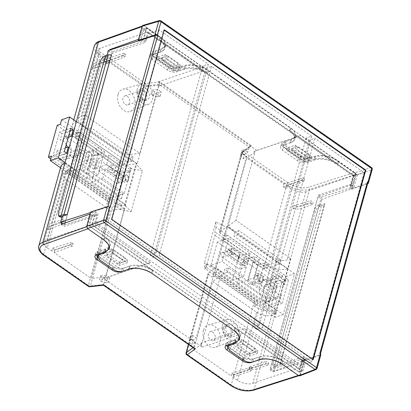 <?xml version="1.0" encoding="UTF-8"?>
<svg xmlns="http://www.w3.org/2000/svg" width="411" height="411" viewBox="0 0 411 411"><rect width="100%" height="100%" fill="white"/><g stroke="black" fill="none" stroke-linecap="round" stroke-linejoin="round"><path stroke-width="0.31" stroke-dasharray="2.06 1.54" d="M106.382 255.524L110.163 251.054L113.749 249.842L112.773 253.366L106.382 255.524L118.219 263.77L122 259.3L125.586 258.087L124.61 261.612L118.219 263.77M112.773 253.366L124.61 261.612M128.571 269.169L129.419 266.117A16.764 8.189 15.5 0 1 152.46 270.572L105.118 237.594A16.764 8.189 15.5 0 1 110.066 245.865A16.764 8.189 15.5 0 1 109.424 247.186M108.966 247.735A16.764 8.189 15.5 0 1 105.745 249.631L105.165 251.727M129.419 266.117L123.814 268.013L122.915 271.25M99.554 253.649L100.14 251.527A6.704 3.278 -164.5 0 0 98.414 253.032A6.704 3.278 -164.5 0 0 98.357 253.53L119.318 268.131A6.704 3.278 -164.5 0 0 123.814 268.013M100.14 251.527L105.745 249.631M254.799 352.299L248.408 354.462L252.19 349.987L255.776 348.775L254.799 352.299L242.963 344.053L236.572 346.216L240.353 341.747L243.939 340.534L242.963 344.053M248.408 354.462L236.572 346.216M258.735 359.846L259.582 356.794A16.764 8.189 15.5 0 1 282.624 361.248L235.287 328.271A16.764 8.189 15.5 0 1 240.23 336.537A16.764 8.189 15.5 0 1 239.587 337.863M239.171 338.366A16.764 8.189 15.5 0 1 235.914 340.303L235.323 342.435M259.582 356.794L253.977 358.69L253.084 361.921M229.713 344.351L230.309 342.199A6.704 3.278 -164.5 0 0 228.583 343.704A6.704 3.278 -164.5 0 0 228.521 344.202L249.487 358.808A6.704 3.278 -164.5 0 0 253.977 358.69M230.309 342.199L235.914 340.303M309.596 154.706L303.205 156.868L305.029 159.442L308.62 158.23L309.596 154.706L297.759 146.46L291.373 148.623L293.197 151.197L296.783 149.984L297.759 146.46M303.205 156.868L291.373 148.623M315.227 156.149L314.379 159.201A16.764 8.189 15.5 0 1 337.426 163.65L338.166 160.968C332.807 156.74 320.19 154.084 315.227 156.149L309.673 157.86C306.693 158.476 303.637 157.834 300.498 155.928L286.292 146.039L284.299 142.792L286.005 141.369L291.558 139.658L295.812 136.108L294.898 131.967L290.829 127.991L208.002 70.296C202.644 66.063 190.026 63.412 185.058 65.472L179.509 67.183C176.53 67.8 173.468 67.157 170.329 65.257L156.129 55.362L154.135 52.115L155.836 50.697L161.389 48.986L165.648 45.436L164.734 41.29L160.66 37.319L143.773 25.554L160.29 20.74L371.025 167.539L355.058 172.733L338.166 160.968M290.829 127.991L290.084 130.672L337.426 163.65M290.084 130.672A16.764 8.189 15.5 0 1 295.026 138.944A16.764 8.189 15.5 0 1 290.711 142.709L291.558 139.658M286.005 141.369L285.106 144.605L290.711 142.709M285.106 144.605A6.704 3.278 -164.5 0 0 283.379 146.111A6.704 3.278 -164.5 0 0 283.323 146.609L285.588 148.571L286.292 146.039M300.498 155.928L299.794 158.466L304.284 161.215L283.323 146.609M304.284 161.215A6.704 3.278 -164.5 0 0 308.774 161.097L309.673 157.86M314.379 159.201L308.774 161.097M161.184 57.93L163.008 60.504L166.594 59.292L167.57 55.773L161.184 57.93L173.016 66.176L174.845 68.75L178.431 67.538L179.407 64.013L173.016 66.176M167.57 55.773L179.407 64.013M185.058 65.472L184.215 68.524A16.764 8.189 15.5 0 1 207.257 72.978L208.002 70.296M160.66 37.319L159.915 40.001L207.257 72.978M159.915 40.001A16.764 8.189 15.5 0 1 164.862 48.272A16.764 8.189 15.5 0 1 160.542 52.033L161.389 48.986M155.836 50.697L154.942 53.928L160.542 52.033M154.942 53.928A6.704 3.278 -164.5 0 0 153.211 55.439A6.704 3.278 -164.5 0 0 153.154 55.932L155.425 57.9L156.129 55.362M170.329 65.257L169.625 67.794L174.12 70.538L153.154 55.932M174.12 70.538A6.704 3.278 -164.5 0 0 178.61 70.42L179.509 67.183M184.215 68.524L178.61 70.42M155.897 253.304L106.665 219.012L95.768 222.7L300.98 365.646L311.672 361.824L262.439 327.526L256.818 329.483L253.669 327.29L259.29 325.332L159.047 255.498L153.426 257.456L150.277 255.262L155.897 253.304L208.351 64.167L159.114 29.869L148.289 33.322L145.823 42.21L142.961 40.211L139.601 41.352L143.049 28.919L353.979 175.857L357.344 174.721L146.408 27.784L143.049 28.919M106.665 219.012L159.114 29.869M262.439 327.526L314.893 138.384L309.303 140.218L306.154 138.029L311.743 136.195L211.495 66.361L205.911 68.195L202.762 66.001L208.351 64.167M311.672 361.824L364.125 172.682L314.893 138.384M148.289 33.322L353.496 176.273L351.035 185.155L317.96 196.664L321.875 199.392L351.384 188.88L351.893 189.235L355.849 174.968L371.806 169.774L367.999 183.501M300.98 365.646L303.441 356.763L270.366 368.271L317.96 196.664M353.496 176.273L364.125 172.682M159.047 255.498L211.495 66.361M259.29 325.332L311.743 136.195M351.893 189.235L367.675 183.614M355.058 172.733L355.849 174.968M351.035 185.155L353.897 187.154L350.532 188.289L351.384 188.88L367.496 183.147A1.665 0.812 -164.5 0 0 367.907 182.777M350.532 188.289L353.979 175.857M138.748 40.756L139.601 41.352M142.879 25.364L143.773 25.554M169.625 67.794L155.425 57.9M299.794 158.466L285.588 148.571M62.94 223.774L64.542 224.889L112.136 53.286L145.823 42.21M95.768 222.7L98.234 213.812L95.373 211.819L92.007 212.955L88.56 225.387L91.925 224.252L302.861 371.19L299.496 372.325L88.56 225.387M64.542 224.889L98.234 213.812M108.221 50.558L112.136 53.286M100.197 61.737L101.383 62.559C102.324 59.955 103.937 58.239 106.228 57.412L107.471 57.098L63.166 216.869L62.272 216.243M107.471 57.098L106.577 56.477L106.937 55.192M106.577 56.477L111.458 54.91M110.097 207.463A1.665 0.812 -164.5 0 0 107.821 207.01L90.492 212.574M280.641 363.396L324.947 203.63L320.231 205.31L319.337 204.688L318.304 205.146C316.388 206.23 314.98 208.089 314.081 210.725L315.263 211.552C316.208 208.942 317.821 207.226 320.112 206.404L324.176 205.135L279.87 364.901L280.641 363.396L275.925 365.076L274.281 370.994L319.907 354.755A1.665 0.812 -164.5 0 0 320.318 354.385A1.665 0.812 -164.5 0 0 319.825 353.563M320.231 205.31L321.875 199.392M319.337 204.688L275.031 364.454L273.998 364.911L275.802 366.17L279.87 364.901M275.925 365.076L275.031 364.454M270.366 368.271L274.281 370.994M353.897 187.154L357.344 174.721M142.961 40.211L146.408 27.784M163.008 60.504L174.845 68.75M166.594 59.292L178.431 67.538M308.62 158.23L296.783 149.984M305.029 159.442L293.197 151.197M101.383 62.559L59.42 213.874L58.234 213.047M62.02 217.152L63.166 216.869M60.042 216.957L59.42 213.874M324.176 205.135L324.947 203.63M314.081 210.725L272.118 362.04L272.472 364.932L273.998 364.911M315.263 211.552L273.305 362.862L272.118 362.04M275.802 366.17L273.926 365.944L273.305 362.862M321.356 206.091L277.045 365.857M90.651 212.009L92.007 212.955M303.441 356.763L306.308 358.757L302.943 359.897L299.496 372.325M302.943 359.897L304.304 360.843L300.343 375.109L299.732 375.86M304.304 360.843L320.405 355.109L316.598 368.837L300.343 375.109M119.318 268.131L114.361 267.078L100.156 257.183C98.866 256.248 98.265 255.031 98.357 253.53M249.487 358.808L244.524 357.755L230.324 347.86C229.03 346.92 228.429 345.702 228.521 344.202M320.821 354.739A1.675 0.817 15.5 0 1 320.405 355.109M95.373 211.819L91.925 224.252M306.308 358.757L302.861 371.19M110.163 251.054L122 259.3M113.749 249.842L125.586 258.087M255.776 348.775L243.939 340.534M252.19 349.987L240.353 341.747M256.818 329.483L309.303 140.218M253.669 327.29L306.154 138.029M153.426 257.456L205.911 68.195M150.277 255.262L202.762 66.001M164.225 30.162L163.886 29.926L111.319 219.489L111.766 219.335M163.886 29.926L164.333 29.777M111.319 219.489L312.73 359.795L312.838 359.404M312.73 359.795L313.177 359.64M215.076 338.474A4.696 3.324 -108.7 0 1 213.263 340.611A4.696 3.324 -108.7 0 1 209.456 338.89A4.696 3.324 -108.7 0 1 208.449 333.86A4.696 3.324 -108.7 0 1 210.257 331.718A4.696 3.324 -108.7 0 1 214.069 333.444A4.696 3.324 -108.7 0 1 215.076 338.474M224.365 328.476A4.696 3.324 71.3 0 0 225.372 333.506A4.696 3.324 71.3 0 0 229.179 335.227A4.696 3.324 71.3 0 0 230.992 333.09A4.696 3.324 71.3 0 0 229.985 328.06A4.696 3.324 71.3 0 0 226.173 326.339A4.696 3.324 71.3 0 0 224.365 328.476M225.988 326.822A6.201 4.393 71.3 0 0 227.319 333.475A6.201 4.393 71.3 0 0 232.354 335.751A6.201 4.393 71.3 0 0 234.748 332.925A6.201 4.393 71.3 0 0 233.412 326.272A6.201 4.393 71.3 0 0 228.377 323.996A6.201 4.393 71.3 0 0 225.988 326.822M223.296 327.731A6.201 4.393 71.3 0 0 224.627 334.384A6.201 4.393 71.3 0 0 229.662 336.66A6.201 4.393 71.3 0 0 232.056 333.835A6.201 4.393 71.3 0 0 230.725 327.182A6.201 4.393 71.3 0 0 225.69 324.906A6.201 4.393 71.3 0 0 223.296 327.731M123.007 98.106A4.696 3.324 71.3 0 0 124.014 103.135A4.696 3.324 71.3 0 0 127.826 104.856A4.696 3.324 71.3 0 0 129.635 102.719A4.696 3.324 71.3 0 0 128.628 97.69A4.696 3.324 71.3 0 0 124.816 95.963A4.696 3.324 71.3 0 0 123.007 98.106M138.923 92.722A4.696 3.324 71.3 0 0 139.93 97.751A4.696 3.324 71.3 0 0 143.742 99.472A4.696 3.324 71.3 0 0 145.551 97.335A4.696 3.324 71.3 0 0 144.544 92.305A4.696 3.324 71.3 0 0 140.732 90.584A4.696 3.324 71.3 0 0 138.923 92.722M140.547 91.067A6.201 4.393 71.3 0 0 141.877 97.72A6.201 4.393 71.3 0 0 146.912 99.996A6.201 4.393 71.3 0 0 149.306 97.171A6.201 4.393 71.3 0 0 147.975 90.518A6.201 4.393 71.3 0 0 142.941 88.242A6.201 4.393 71.3 0 0 140.547 91.067M137.86 91.977A6.201 4.393 71.3 0 0 139.19 98.63A6.201 4.393 71.3 0 0 144.225 100.906A6.201 4.393 71.3 0 0 146.614 98.08A6.201 4.393 71.3 0 0 145.283 91.427A6.201 4.393 71.3 0 0 140.249 89.151A6.201 4.393 71.3 0 0 137.86 91.977M222.767 324.582A10.763 7.624 71.3 0 0 225.182 336.265A10.763 7.624 71.3 0 0 234.065 339.974A10.763 7.624 71.3 0 0 237.964 335.165A10.763 7.624 71.3 0 0 235.76 323.776A10.763 7.624 71.3 0 0 227.175 319.599A10.763 7.624 71.3 0 0 222.767 324.582M203.476 330.398A11.734 8.312 71.3 0 0 206.111 343.139A11.734 8.312 71.3 0 0 215.796 347.182A11.734 8.312 71.3 0 0 220.044 341.937A11.734 8.312 71.3 0 0 217.64 329.519A11.734 8.312 71.3 0 0 208.279 324.967A11.734 8.312 71.3 0 0 203.476 330.398M137.325 88.827A10.763 7.624 71.3 0 0 139.745 100.51A10.763 7.624 71.3 0 0 148.628 104.219A10.763 7.624 71.3 0 0 152.527 99.411A10.763 7.624 71.3 0 0 150.318 88.021A10.763 7.624 71.3 0 0 141.733 83.844A10.763 7.624 71.3 0 0 137.325 88.827M118.034 94.643A11.734 8.312 71.3 0 0 120.67 107.384A11.734 8.312 71.3 0 0 130.354 111.427A11.734 8.312 71.3 0 0 134.608 106.182A11.734 8.312 71.3 0 0 132.203 93.765A11.734 8.312 71.3 0 0 122.838 89.213A11.734 8.312 71.3 0 0 118.034 94.643M86.67 164.184L75.665 156.519L77.386 150.318L88.391 157.983L88.267 155.579L86.546 161.78L86.67 164.184L88.391 157.983M95.963 163.259L94.247 169.46L89.038 165.833L90.759 159.632L95.963 163.259L99.328 162.124L97.607 168.325L92.403 164.698L94.119 158.497L99.328 162.124M112.527 168.577L111.278 173.088L107.492 170.447L108.74 165.936L112.527 168.577L115.892 167.436L114.638 171.947L110.852 169.311L112.1 164.801L115.892 167.436M237.979 261.35L226.975 253.679L228.223 249.174L239.233 256.839L239.104 254.435L237.856 258.94L237.979 261.35L239.233 256.839M244.134 265.634L240.348 262.999L241.601 258.488L245.388 261.129L244.134 265.634L247.499 264.499L243.713 261.858L244.961 257.353L248.747 259.988L247.499 264.499M258.755 284.063L253.551 280.436L255.267 274.235L260.476 277.862L258.755 284.063L262.12 282.922L256.911 279.295L258.632 273.094L263.841 276.721L262.12 282.922M114.895 170.226L125.9 177.891L124.651 182.402L113.642 174.737L118.255 175.625L119.503 171.115L114.895 170.226L113.642 174.737M262.845 279.511L273.849 287.176L272.128 293.377L261.124 285.712L265.732 286.601L267.453 280.4L262.845 279.511L261.124 285.712M193.026 340.282L190.576 338.572L190.447 336.167L192.692 335.407L196.242 337.878L193.026 340.282L191.855 344.51L189.404 342.8L189.276 340.395L191.516 339.635L195.071 342.106L193.663 347.182L103.711 284.525L90.399 285.989L112.403 206.641A1.675 0.817 15.5 0 1 110.431 206.127L106.603 203.46L107.774 199.232L66.906 170.76A16.764 8.189 -164.5 0 1 66.007 170.097L64.835 174.326A16.764 8.189 -164.5 0 1 60.787 166.717M192.692 335.407L191.516 339.635M79.821 169.26L121.625 198.379L122.797 194.151L80.993 165.032L79.821 169.26L76.009 170.55L77.181 166.321L118.985 195.441L117.813 199.669L125.72 205.176L106.295 275.221L109.845 277.697L107.6 278.453L102.991 277.564L100.541 275.853L99.37 280.081L105.118 279.449L103.536 284.921M105.118 279.449L108.668 281.925L106.428 282.681L101.82 281.792L99.37 280.081M109.845 277.697L108.668 281.925M76.009 170.55L65.102 162.951M156.637 93.693L160.187 96.169L157.942 96.924L153.334 96.035L150.883 94.325L156.637 93.693L137.207 163.742L129.306 158.235L128.129 162.463L86.331 133.339L87.502 129.111L76.595 121.512M160.187 96.169L161.359 91.941L159.119 92.696L154.505 91.807L152.055 90.096L157.809 89.464L161.359 91.941M280.677 259.737L238.873 230.617L237.702 234.845L279.506 263.965L280.677 259.737L276.865 261.026L287.772 268.624L309.581 189.343L355.438 174.69L354.647 172.456L308.805 187.097A15.084 7.372 15.5 0 1 288.245 183.034L243.548 151.895L251.583 145.895L159.817 81.969L157.809 89.464M251.583 145.895L249.688 146.337L249.164 147.051L247.756 152.127L244.54 154.526L242.089 152.815L241.966 150.411L244.206 149.65L247.756 152.127M243.035 153.878L246.585 156.355L243.369 158.754L240.918 157.043L240.789 154.639L243.035 153.878L244.206 149.65M246.585 156.355L227.16 226.399L219.715 231.953A1.675 0.817 -164.5 0 0 219.536 232.205A1.675 0.817 -164.5 0 0 220.029 233.032L223.856 235.698L222.685 239.926L225.372 239.017L226.543 234.789L223.856 235.698M276.865 261.026L275.694 265.254L233.89 236.135L235.066 231.907L227.16 226.399M287.772 268.624L276.284 310.058L265.378 302.46L266.549 298.232L224.745 269.113L223.574 273.341L215.667 267.833L196.242 337.878M256.854 305.342L215.056 276.223L216.227 271.995L258.031 301.114L256.854 305.342L254.204 306.241L255.375 302.013A16.764 8.189 -164.5 0 1 254.409 301.376L213.535 272.904L212.364 277.132L208.536 274.466A1.675 0.817 15.5 0 1 208.043 273.639A1.675 0.817 15.5 0 1 208.228 273.392L215.667 267.833M195.071 342.106L191.855 344.51M243.369 158.754L244.54 154.526M256.849 368.852A11.061 5.405 15.5 0 1 248.927 368.944L265.563 363.319L268.059 365.06L256.849 368.852L252.827 383.35A11.061 5.405 15.5 0 1 237.62 380.411L232.78 377.041L233.448 374.632L231.768 373.46L231.095 375.87L249.703 369.576L251.383 370.748L252.051 368.338L250.371 367.167L249.703 369.576M237.62 380.411L256.536 312.201L212.615 281.602L193.694 349.818L231.095 375.87M106.547 63.767L104.178 62.118L104.959 59.297L100.464 56.163L81.548 124.379L125.468 154.978L144.384 86.762L107.328 60.946L106.547 63.767L124.923 56.826L125.591 54.416L123.906 53.245L123.238 55.655L124.923 56.826M138.548 39.307L139.088 39.112L142.607 26.427L142.062 26.623M96.21 254.81A6.704 3.278 -164.5 0 1 95.804 253.027A6.704 3.278 -164.5 0 1 97.53 251.522L105.38 248.871A16.764 8.189 15.5 0 0 109.696 245.105A16.764 8.189 15.5 0 0 104.754 236.834L89.367 226.117L92.413 215.123L90.62 213.874L87.106 226.559L87.897 228.793L103.891 239.932A16.764 8.189 15.5 0 1 104.214 240.163M90.62 213.874L90.081 214.069M61.578 222.824L109.465 50.157M355.438 174.69L351.924 187.375L321.33 197.146L318.433 195.127L269.965 369.89L272.863 371.909L321.33 197.146M272.863 371.909L303.457 362.137L301.664 360.889L304.577 359.902L301.53 370.892L246.138 332.309L244.715 328.286L300.575 367.203L302.922 358.746L304.577 359.902M282.038 364.033A16.764 8.189 15.5 0 1 282.367 364.264L298.365 375.402L299.28 375.587L299.938 374.822L303.457 362.137M276.284 310.058L276.084 310.125A16.764 8.189 -164.5 0 1 254.204 306.241M119.611 165.34L77.813 136.221L78.984 131.993L120.783 161.112L119.611 165.34L116.924 166.25L118.096 162.021L121.923 164.688A1.675 0.817 -164.5 0 0 123.896 165.207L137.207 163.742M116.924 166.25L76.05 137.777A16.764 8.189 15.5 0 1 75.156 137.12L76.328 132.892A16.764 8.189 15.5 0 1 72.279 125.278A16.764 8.189 15.5 0 1 76.292 121.625M226.543 234.789L268.347 263.908L267.176 268.136L264.52 269.035A16.764 8.189 15.5 0 1 263.554 268.398L222.685 239.926M150.883 94.325L152.055 90.096M100.541 275.853L106.295 275.221M125.72 205.176L112.403 206.641M287.577 268.686A16.764 8.189 15.5 0 1 265.691 264.807L264.52 269.035M133.113 156.945L91.314 127.826L90.137 132.054L131.941 161.174L133.113 156.945L129.306 158.235M228.557 267.823L227.386 272.051L269.184 301.171L270.361 296.942L228.557 267.823L224.745 269.113M69.618 170.395L124.528 208.639L105.606 276.855L106.567 277.523L103.731 278.576L202.202 347.172L200.774 343.149L201.734 343.817L220.65 275.601L275.555 313.85L290.875 258.601L235.971 220.353L254.887 152.142L253.931 151.474L256.767 150.421L158.297 81.825L159.725 85.848L158.764 85.18L139.848 153.395L84.943 115.147L69.618 170.395L65.811 171.685A11.061 5.405 -164.5 0 0 62.96 174.166A11.061 5.405 -164.5 0 0 66.222 179.628L47.306 247.838L51.801 250.972L70.754 244.92L72.434 246.091L73.101 243.682L71.422 242.511L70.754 244.92M150.503 262.66L147.667 263.713L92.28 225.13L95.326 214.136L96.986 215.292L94.638 223.748L150.503 262.66L106.567 277.523M127.795 260.297L111.227 248.758L103.382 251.409L119.95 262.953L127.795 260.297L127.091 262.835L110.523 251.291L102.678 253.947L119.247 265.491L127.091 262.835M47.306 247.838A11.061 5.405 15.5 0 1 44.044 242.382A11.061 5.405 15.5 0 1 46.89 239.896L94.638 223.748M105.606 276.855L91.227 278.437L110.148 210.221L66.222 179.628M72.434 246.091L54.17 252.621L91.227 278.437M97.546 256.166A6.704 3.278 -164.5 0 0 97.782 256.336L112.933 266.888A6.704 3.278 -164.5 0 0 122.149 268.671L129.994 266.02A16.764 8.189 15.5 0 1 141.548 265.783L147.667 263.713M89.367 226.117L92.28 225.13M202.233 66.967L203.661 70.985L147.796 32.073L145.453 40.53L143.793 39.374L146.845 28.38L202.233 66.967L196.114 69.033A16.764 8.189 -164.5 0 0 184.56 69.269L176.715 71.925A6.704 3.278 15.5 0 1 167.498 70.142L152.347 59.59A6.704 3.278 15.5 0 1 150.369 56.281A6.704 3.278 15.5 0 1 152.096 54.776L159.941 52.12A16.764 8.189 -164.5 0 0 164.261 48.354A16.764 8.189 -164.5 0 0 159.314 40.083L160.177 36.985L144.179 25.842L143.239 25.667L142.607 26.427M104.959 59.297L123.906 53.245M107.328 60.946L125.591 54.416M158.764 85.18L144.384 86.762M159.725 85.848L203.661 70.985M96.097 62.477L93.271 64.866L93.256 66.233L109.732 60.674L107.235 58.932L96.097 62.477L100.048 48.221L147.796 32.073M100.048 48.221A11.061 5.405 -164.5 0 0 97.201 50.707A11.061 5.405 -164.5 0 0 100.464 56.163M173.108 71.278L156.54 59.734L164.385 57.083L180.953 68.622L173.108 71.278L173.812 68.74L181.657 66.089L165.088 54.545L157.238 57.196L173.812 68.74M139.088 39.112L140.881 40.36L143.927 29.366L159.314 40.083M143.927 29.366L146.845 28.38M151.849 273.346A16.764 8.189 15.5 0 1 152.178 273.572L234.08 330.624A16.764 8.189 15.5 0 1 234.404 330.855M202.202 347.172L240.019 334.379A16.764 8.189 15.5 0 0 234.938 327.526L153.041 270.469L152.178 273.572M354.647 172.456L338.654 161.312A16.764 8.189 -164.5 0 0 315.607 156.858L307.762 159.514A6.704 3.278 15.5 0 1 298.545 157.732L283.395 147.179A6.704 3.278 15.5 0 1 281.417 143.871A6.704 3.278 15.5 0 1 283.143 142.365L290.988 139.709A16.764 8.189 -164.5 0 0 295.309 135.943A16.764 8.189 -164.5 0 0 290.361 127.672L208.464 70.62A16.764 8.189 -164.5 0 0 185.418 66.166L177.573 68.822A6.704 3.278 15.5 0 1 168.356 67.039L153.205 56.487A6.704 3.278 15.5 0 1 151.227 53.178A6.704 3.278 15.5 0 1 152.954 51.673L160.804 49.017A16.764 8.189 -164.5 0 0 165.119 45.256A16.764 8.189 -164.5 0 0 160.177 36.985M158.297 81.825L196.114 69.033A16.764 8.189 -164.5 0 1 207.601 73.723L289.503 130.775A16.764 8.189 15.5 0 1 294.584 137.628L300.703 135.558L356.09 174.146L353.044 185.14L351.384 183.984L353.732 175.528L297.867 136.611L300.703 135.558M252.734 362.04L253.197 361.88M122.262 271.445L123.819 270.916M93.256 66.233L92.496 68.976L92.526 67.553L95.403 64.974L106.68 60.936L109.177 62.672L109.732 60.674M107.235 58.932L106.68 60.936M145.453 40.53L112.501 51.673L64.034 226.435L96.986 215.292M62.678 219.602L51.539 223.147L48.714 225.536L47.938 229.646L47.969 228.218L50.846 225.639L62.123 221.606L64.619 223.343L65.174 221.339L62.678 219.602L62.123 221.606M84.943 115.147L81.131 116.436L95.403 64.974M303.297 161.97L286.724 150.426L294.574 147.77L311.142 159.314L303.297 161.97L304.001 159.432L311.846 156.776L295.273 145.232L287.428 147.888L304.001 159.432M304.541 179.073L302.861 177.901L302.193 180.311L303.873 181.482L304.541 179.073L286.277 185.608L285.496 188.423L283.128 186.774L283.909 183.958L246.852 158.143L227.935 226.353L271.856 256.952L290.772 188.736L286.277 185.608M290.772 188.736A11.061 5.405 -164.5 0 0 305.984 191.675L353.732 175.528M253.931 151.474L297.867 136.611M254.887 152.142L246.852 158.143M283.909 183.958L302.861 177.901M312.617 204.39L313.172 202.387L310.675 200.65L310.115 202.649L312.617 204.39L301.34 208.428C298.987 209.214 296.146 209.245 292.812 208.516L293.572 205.772C296.886 206.569 299.706 206.62 302.028 205.932L313.172 202.387M290.875 258.601L287.068 259.891A11.061 5.405 15.5 0 1 271.856 256.952M275.555 313.85L271.743 315.139L257.404 366.848L268.614 363.057L266.117 361.315L265.563 363.319M268.059 365.06L268.614 363.057M252.827 383.35L300.575 367.203M302.922 358.746L269.965 369.89M318.433 195.127L351.384 183.984M232.78 377.041L251.383 370.748M201.734 343.817L193.694 349.818M200.774 343.149L244.715 328.286M257.985 350.989L241.416 339.445L233.571 342.101L250.14 353.645L257.985 350.989L257.281 353.527L240.712 341.983L232.867 344.639L249.436 356.178L257.281 353.527M256.767 150.421L294.584 137.628A16.764 8.189 -164.5 0 1 294.446 139.046A16.764 8.189 -164.5 0 1 290.13 142.812L282.285 145.463A6.704 3.278 15.5 0 0 280.559 146.968A6.704 3.278 15.5 0 0 282.537 150.277L297.682 160.829A6.704 3.278 15.5 0 0 306.904 162.612L314.749 159.961A16.764 8.189 -164.5 0 1 337.791 164.41L353.177 175.132L350.131 186.121L351.924 187.375M350.131 186.121L353.044 185.14M92.413 215.123L95.326 214.136M61.136 224.421L64.034 226.435M140.881 40.36L143.793 39.374M112.501 51.673L110.056 49.972M353.177 175.132L356.09 174.146M301.664 360.889L298.612 371.878L283.23 361.161L282.367 364.264M226.399 345.502A6.704 3.278 -164.5 0 1 225.993 343.719A6.704 3.278 -164.5 0 1 227.72 342.214L235.565 339.558A16.764 8.189 15.5 0 0 239.885 335.792A16.764 8.189 15.5 0 0 240.019 334.379L246.138 332.309M227.709 346.838A6.704 3.278 -164.5 0 0 227.971 347.028L243.122 357.58A6.704 3.278 -164.5 0 0 252.339 359.363L260.184 356.707A16.764 8.189 15.5 0 1 283.23 361.161M298.612 371.878L301.53 370.892M103.731 278.576L141.548 265.783A16.764 8.189 15.5 0 1 153.041 270.469M103.382 251.409L102.678 253.947M119.95 262.953L119.247 265.491M111.227 248.758L110.523 251.291M157.238 57.196L156.54 59.734M165.088 54.545L164.385 57.083M181.657 66.089L180.953 68.622M233.571 342.101L232.867 344.639M250.14 353.645L249.436 356.178M241.416 339.445L240.712 341.983M287.428 147.888L286.724 150.426M295.273 145.232L294.574 147.77M311.846 156.776L311.142 159.314M256.536 312.201A11.061 5.405 -164.5 0 0 271.743 315.139M220.65 275.601L212.615 281.602M235.971 220.353L227.935 226.353M81.548 124.379A11.061 5.405 15.5 0 1 78.28 118.923A11.061 5.405 15.5 0 1 81.131 116.436M139.848 153.395L125.468 154.978M124.528 208.639L110.148 210.221M54.17 252.621L54.951 249.806L52.587 248.157L51.801 250.972M248.927 368.944L249.482 366.941A11.061 5.405 -164.5 0 0 257.404 366.848M216.227 271.995L213.535 272.904M258.031 301.114L255.375 302.013M227.386 272.051L223.574 273.341M269.184 301.171L265.378 302.46M215.056 276.223L212.364 277.132M268.347 263.908L265.691 264.807M238.873 230.617L235.066 231.907M267.176 268.136L225.372 239.017M77.813 136.221L75.156 137.12M91.314 127.826L87.502 129.111M78.984 131.993L76.328 132.892M120.783 161.112L118.096 162.021M107.774 199.232L110.467 198.323L109.295 202.551L106.603 203.46M109.295 202.551L67.491 173.432L64.835 174.326M121.625 198.379L117.813 199.669M67.491 173.432L68.663 169.204L66.007 170.097M110.467 198.323L68.663 169.204M270.361 296.942L266.549 298.232M237.702 234.845L233.89 236.135M279.506 263.965L275.694 265.254M90.137 132.054L86.331 133.339M131.941 161.174L128.129 162.463M80.993 165.032L77.181 166.321M122.797 194.151L118.985 195.441M275.493 292.242L266.852 286.22L268.573 280.019L277.214 286.041L275.493 292.242L272.128 293.377M277.214 286.041L273.849 287.176M268.573 280.019L267.453 280.4M266.852 286.22L265.732 286.601M119.375 175.245L120.623 170.735L129.265 176.756L128.011 181.266L119.375 175.245L118.255 175.625M128.011 181.266L124.651 182.402M129.265 176.756L125.9 177.891M120.623 170.735L119.503 171.115M263.841 276.721L260.476 277.862M258.632 273.094L255.267 274.235M256.911 279.295L253.551 280.436M248.747 259.988L245.388 261.129M244.961 257.353L241.601 258.488M243.713 261.858L240.348 262.999M231.588 248.033L240.23 254.055L238.976 258.565L230.335 252.544L231.588 248.033L228.223 249.174M230.335 252.544L226.975 253.679M238.976 258.565L237.856 258.94M240.23 254.055L239.104 254.435M112.1 164.801L108.74 165.936M110.852 169.311L107.492 170.447M114.638 171.947L111.278 173.088M94.119 158.497L90.759 159.632M92.403 164.698L89.038 165.833M97.607 168.325L94.247 169.46M89.387 155.199L87.666 161.4L79.025 155.379L80.746 149.178L89.387 155.199L88.267 155.579M80.746 149.178L77.386 150.318M79.025 155.379L75.665 156.519M87.666 161.4L86.546 161.78M54.951 249.806L73.101 243.682M52.587 248.157L71.422 242.511M47.938 229.646L64.619 223.343M48.698 226.903L65.174 221.339M249.482 366.941L266.117 361.315M231.768 373.46L250.371 367.167M233.448 374.632L252.051 368.338M283.128 186.774L302.193 180.311M285.496 188.423L303.873 181.482M293.572 205.772L310.675 200.65M292.812 208.516L310.115 202.649M92.496 68.976L109.177 62.672M104.178 62.118L123.238 55.655M194.218 348.451L193.663 347.182L193.052 347.639M153.334 96.035L154.505 91.807M157.942 96.924L159.119 92.696M240.918 157.043L242.089 152.815M240.789 154.639L241.966 150.411M107.6 278.453L106.428 282.681M102.991 277.564L101.82 281.792M190.576 338.572L189.404 342.8M190.447 336.167L189.276 340.395M282.645 275.832L282.326 276.983A12.571 8.903 71.3 0 0 275.966 276.033A12.571 8.903 71.3 0 0 271.116 281.756A12.571 8.903 71.3 0 0 276.475 298.073L265.27 301.864A12.571 8.903 71.3 0 1 259.906 285.547A12.571 8.903 71.3 0 1 264.756 279.824A12.571 8.903 71.3 0 1 271.116 280.775L271.44 279.624L243.625 260.245L254.83 256.454L259.567 259.752L254.64 277.512A3.355 2.374 -108.7 0 1 255.935 275.987A3.355 2.374 -108.7 0 1 258.658 277.214A3.355 2.374 -108.7 0 1 259.377 280.811L264.299 263.05L282.645 275.832L271.44 279.624M258.005 276.377A3.355 2.374 -108.7 0 1 259.3 274.846A3.355 2.374 -108.7 0 1 262.018 276.079A3.355 2.374 -108.7 0 1 262.737 279.67A3.355 2.374 -108.7 0 1 261.447 281.201A3.355 2.374 -108.7 0 1 258.725 279.968A3.355 2.374 -108.7 0 1 258.005 276.377M284.417 284.731L273.207 288.517A7.542 5.343 71.3 0 0 266.369 284.587A7.542 5.343 71.3 0 0 263.461 288.024A7.542 5.343 71.3 0 0 264.725 295.576A7.542 5.343 71.3 0 0 270.284 299.064L281.489 295.273A7.542 5.343 -108.7 0 1 275.93 291.784A7.542 5.343 -108.7 0 1 274.666 284.232A7.542 5.343 -108.7 0 1 277.579 280.795A7.542 5.343 -108.7 0 1 284.417 284.731L286.195 278.304L288.563 279.953L282.074 303.349L279.706 301.7L281.489 295.273M230.294 255.144A2.512 1.783 71.3 0 1 228.901 254.871L222.176 257.147A2.512 1.783 -108.7 0 1 220.99 253.798A2.512 1.783 -108.7 0 1 221.961 252.652A2.512 1.783 -108.7 0 1 223.353 252.919L230.078 250.643A2.512 1.783 71.3 0 1 231.265 253.998A2.512 1.783 71.3 0 1 230.294 255.144L233.659 254.003A2.512 1.783 -108.7 0 1 231.619 253.084A2.512 1.783 -108.7 0 1 231.08 250.386A2.512 1.783 -108.7 0 1 232.045 249.241A2.512 1.783 -108.7 0 1 234.09 250.16A2.512 1.783 -108.7 0 1 234.63 252.857A2.512 1.783 -108.7 0 1 233.659 254.003M294.538 273.69L227.463 226.964L216.129 267.838L283.205 314.559L294.538 273.69L286.467 276.418L216.078 227.386L215.796 221.935L226.672 227.232L215.338 268.106L216.129 267.838M276.156 299.229L248.347 279.85L237.137 283.641L264.951 303.015L276.156 299.229L276.475 298.073M248.347 279.85L254.83 256.454M228.901 254.871L246.266 266.97L243.61 276.552L222.104 261.571L228.593 238.175L250.099 253.155L247.443 262.742L230.078 250.643M227.463 226.964L226.672 227.232M276.382 312.781L275.134 317.292L205.577 268.835L206.825 264.324L276.382 312.781L273.243 313.84L282.08 281.987L285.219 280.929L286.467 276.418M283.205 314.559L275.134 317.292M206.825 264.324L206.039 264.592L204.791 269.102L204.462 262.809L215.338 268.106M204.791 269.102L205.577 268.835M282.326 276.983L271.116 280.775M259.567 259.752L252.842 262.028L257.574 265.326L264.299 263.05M259.377 280.811L252.652 283.087L257.574 265.326M252.652 283.087A3.355 2.374 -108.7 0 1 251.357 284.612A3.355 2.374 -108.7 0 1 248.634 283.379A3.355 2.374 -108.7 0 1 247.915 279.788L254.64 277.512M252.842 262.028L247.915 279.788M237.137 283.641L243.625 260.245M279.706 301.7L268.501 305.491L270.284 299.064M282.074 303.349L270.864 307.14L277.353 283.744L288.563 279.953M273.207 288.517L274.99 282.095L286.195 278.304M246.266 266.97L239.541 269.246L240.718 265.018L247.443 262.742M250.099 253.155L238.889 256.947L232.4 280.343L243.61 276.552M238.889 256.947L217.383 241.966L228.593 238.175M217.383 241.966L210.894 265.362L222.104 261.571M210.894 265.362L232.4 280.343M222.176 257.147L239.541 269.246M240.718 265.018L223.353 252.919M215.796 221.935L204.462 262.809M216.078 227.386L214.83 231.896L215.004 235.267L206.173 267.119L206.039 264.592M285.219 280.929L214.83 231.896M215.004 235.267L282.08 281.987M273.243 313.84L206.173 267.119M277.353 283.744L274.99 282.095M268.501 305.491L270.864 307.14M264.951 303.015L265.27 301.864M70.23 155.743L70.548 154.593A12.571 8.903 71.3 0 0 76.908 155.543A12.571 8.903 71.3 0 0 81.758 149.815A12.571 8.903 71.3 0 0 76.4 133.498L65.19 137.289A12.571 8.903 71.3 0 1 70.553 153.606A12.571 8.903 71.3 0 1 65.703 159.334A12.571 8.903 71.3 0 1 59.343 158.384L59.02 159.535L86.834 178.908L98.044 175.117L93.307 171.819L98.234 154.063A3.355 2.374 -108.7 0 1 96.939 155.589A3.355 2.374 -108.7 0 1 94.217 154.361A3.355 2.374 -108.7 0 1 93.497 150.765L88.576 168.52L70.23 155.743L59.02 159.535M101.594 152.923A3.355 2.374 -108.7 0 1 100.305 154.454A3.355 2.374 -108.7 0 1 97.582 153.221A3.355 2.374 -108.7 0 1 96.862 149.63A3.355 2.374 -108.7 0 1 98.157 148.099A3.355 2.374 -108.7 0 1 100.875 149.332A3.355 2.374 -108.7 0 1 101.594 152.923M65.344 147.898L57.252 150.637A7.542 5.343 71.3 0 0 64.09 154.572A7.542 5.343 71.3 0 0 66.998 151.135A7.542 5.343 71.3 0 0 67.137 147.292M72.475 136.354A7.542 5.343 -108.7 0 1 78.208 147.344A7.542 5.343 -108.7 0 1 75.3 150.78A7.542 5.343 -108.7 0 1 69.228 148.083M122.581 176.432A2.512 1.783 71.3 0 1 123.973 176.699L117.248 178.975A2.512 1.783 -108.7 0 1 118.435 182.325A2.512 1.783 -108.7 0 1 117.469 183.47A2.512 1.783 -108.7 0 1 116.077 183.203L122.802 180.927A2.512 1.783 71.3 0 1 121.61 177.578A2.512 1.783 71.3 0 1 122.581 176.432L125.941 175.297A2.512 1.783 -108.7 0 1 127.985 176.216A2.512 1.783 -108.7 0 1 128.525 178.913A2.512 1.783 -108.7 0 1 127.554 180.059A2.512 1.783 -108.7 0 1 125.514 179.134A2.512 1.783 -108.7 0 1 124.975 176.442A2.512 1.783 -108.7 0 1 125.941 175.297M65.185 162.653L125.412 204.611L136.745 163.737L76.518 121.784M76.718 132.347L104.533 151.721L93.323 155.512L65.508 136.139L76.718 132.347L76.4 133.498M104.533 151.721L98.044 175.117M123.973 176.699L106.608 164.606L109.264 155.019L130.775 170.005L124.286 193.396L102.776 178.415L105.437 168.834L122.802 180.927M125.412 204.611L124.62 204.878L135.954 164.004L136.745 163.737M60.499 167.745L120.654 209.646L131.088 211.665L124.62 204.878M130.374 168.464L131.16 168.197L129.907 172.707L129.121 172.974L130.374 168.464L142.427 170.791L135.954 164.004M61.604 119.745L131.16 168.197M70.548 154.593L59.343 158.384M93.307 171.819L86.582 174.094L81.851 170.796L88.576 168.52M93.497 150.765L86.772 153.041L81.851 170.796M86.772 153.041A3.355 2.374 -108.7 0 1 88.067 151.51A3.355 2.374 -108.7 0 1 90.79 152.743A3.355 2.374 -108.7 0 1 91.509 156.339L98.234 154.063M86.582 174.094L91.509 156.339M93.323 155.512L86.834 178.908M66.269 144.564A7.542 5.343 71.3 0 0 60.176 140.089L68.267 137.351M70.05 130.929L61.958 133.667L60.176 140.089M70.8 128.227L59.595 132.018L53.106 155.415L64.311 151.623M57.252 150.637L55.47 157.064L66.68 153.272M106.608 164.606L99.883 166.881L98.712 171.11L105.437 168.834M102.776 178.415L91.571 182.207L98.059 158.81L109.264 155.019M91.571 182.207L113.076 197.188L124.286 193.396M113.076 197.188L119.565 173.791L130.775 170.005M119.565 173.791L98.059 158.81M117.248 178.975L99.883 166.881M98.712 171.11L116.077 183.203M131.088 211.665L142.427 170.791M120.654 209.646L121.908 205.135L115.455 203.892L124.286 172.039L129.121 172.974M51.519 156.108L121.908 205.135M115.455 203.892L50.764 158.826M57.216 125.314L124.286 172.039M53.106 155.415L55.47 157.064M61.958 133.667L59.595 132.018M65.508 136.139L65.19 137.289M129.907 172.707L60.35 124.256M107.821 207.01L107.939 206.584M319.907 354.755L367.496 183.147M106.228 57.412L104.42 56.153M320.112 206.404L318.304 205.146M282.624 361.248L281.884 363.93M234.542 330.947L235.287 328.271M152.46 270.572L151.716 273.253M104.373 240.276L105.118 237.594M113.657 269.616L114.361 267.078M100.156 257.183L99.452 259.721M243.821 360.288L244.524 357.755M230.324 347.86L229.621 350.398M372.217 169.404A1.675 0.817 15.5 0 1 371.806 169.774A1.675 1.223 72 0 0 371.025 167.539A1.675 0.853 -55.1 0 1 371.559 167.58M160.829 20.786A1.675 0.853 124.9 0 0 160.29 20.74A1.675 1.197 73.8 0 0 159.401 20.55M316.002 369.581A1.675 1.176 -111.1 0 0 316.598 368.837A1.675 0.817 -164.5 0 0 317.015 368.467M123.896 165.207L145.9 85.858L159.216 84.394L249.164 147.051L241.725 152.604L219.715 231.953M208.228 273.392L188.51 344.48M86.634 226.728L87.106 226.559M299.938 374.822L254.08 389.474L276.084 310.125M76.05 137.777L99.226 54.201L143.927 85.339L121.923 164.688M110.431 206.127L88.427 285.47L43.725 254.332L66.906 170.76M220.029 233.032L242.033 153.683L286.734 184.822L263.554 268.398M254.409 301.376L231.234 384.953L186.532 353.814L208.536 274.466M94.283 45.934A16.764 8.189 -164.5 0 0 99.226 54.201A1.675 0.853 -55.1 0 1 100.736 52.413A15.084 7.372 15.5 0 1 100.001 41.645L144.179 25.842M43.89 255.329A1.675 0.853 124.9 0 1 43.725 254.332A16.764 8.189 15.5 0 1 38.783 246.066M288.245 183.034A1.675 0.853 -55.1 0 0 286.734 184.822A16.764 8.189 -164.5 0 0 309.581 189.343A1.675 1.171 -107.7 0 0 308.805 187.097M253.423 390.239A1.675 1.171 -107.7 0 0 254.08 389.474A16.764 8.189 15.5 0 1 231.234 384.953A1.675 0.853 124.9 0 0 231.393 385.95M234.938 327.526L234.08 330.624M104.754 236.834L103.891 239.932M207.601 73.723L208.464 70.62M289.503 130.775L290.361 127.672M159.817 81.969L145.437 83.551L100.736 52.413M46.89 239.896L50.846 225.639M51.539 223.147L65.811 171.685M301.34 208.428L287.068 259.891M305.984 191.675L302.028 205.932M337.791 164.41L338.654 161.312M314.749 159.961L315.607 156.858M290.13 142.812L290.988 139.709M306.904 162.612L307.762 159.514M297.682 160.829L298.545 157.732M282.537 150.277L283.395 147.179M282.285 145.463L283.143 142.365M159.941 52.12L160.804 49.017M152.096 54.776L152.954 51.673M152.347 59.59L153.205 56.487M167.498 70.142L168.356 67.039M176.715 71.925L177.573 68.822M184.56 69.269L185.418 66.166M235.565 339.558L234.707 342.661M260.184 356.707L259.377 359.63M227.72 342.214L226.862 345.312M227.971 347.028L227.684 348.076M243.122 357.58L242.603 359.44M252.339 359.363L251.532 362.271M105.38 248.871L104.517 251.969M129.994 266.02L129.177 268.964M122.149 268.671L121.337 271.599M112.933 266.888L112.419 268.753M97.782 256.336L97.499 257.353M97.53 251.522L96.672 254.625M88.586 286.467A1.675 0.853 124.9 0 1 88.427 285.47A1.675 0.817 -164.5 0 0 90.399 285.989A1.675 0.925 83.7 0 1 89.726 286.76M186.039 352.987A1.675 0.817 -164.5 0 0 186.532 353.814A1.675 0.853 124.9 0 0 186.697 354.811M249.688 146.337L242.151 151.962A1.675 1.367 53.3 0 1 243.548 151.895A1.675 0.853 -55.1 0 0 242.033 153.683A1.675 0.817 15.5 0 1 241.54 152.856A1.675 0.817 15.5 0 1 241.725 152.604A1.675 1.367 53.3 0 1 242.151 151.962A1.675 1.675 0 0 0 241.54 152.856L219.536 232.205M145.9 85.858A1.675 0.817 15.5 0 1 143.927 85.339A1.675 0.853 -55.1 0 1 145.437 83.551A1.675 0.925 -96.3 0 1 145.9 85.858M99.046 41.475A1.675 1.202 -109.7 0 1 100.001 41.645M165.648 45.436L164.862 48.272M295.812 136.108L295.026 138.944M283.379 146.111L284.299 142.792M153.211 55.439L154.135 52.115M320.318 354.385L320.431 353.984M109.275 248.701L110.066 245.865M239.443 339.373L240.23 336.537M228.583 343.704L228.264 344.839M98.414 253.032L98.106 254.137M272.472 364.932L273.926 365.944M229.179 335.227L213.263 340.611M229.662 336.66L232.354 335.751M143.742 99.472L127.826 104.856M144.225 100.906L146.912 99.996M234.065 339.974L215.796 347.182M148.628 104.219L130.354 111.427M73.775 119.873L72.279 125.278M294.446 139.046L295.309 135.943M280.559 146.968L281.417 143.871M164.261 48.354L165.119 45.256M150.369 56.281L151.227 53.178M239.885 335.792L239.495 337.195M225.993 343.719L225.136 346.817M109.696 245.105L109.321 246.461M95.804 253.027L94.946 256.13M62.96 174.166L48.714 225.536M47.969 228.218L44.044 242.382M78.28 118.923L92.526 67.553M93.271 64.866L97.201 50.707M141.733 83.844L122.838 89.213M227.175 319.599L208.279 324.967M140.249 89.151L142.941 88.242M140.732 90.584L124.816 95.963M225.69 324.906L228.377 323.996M226.173 326.339L210.257 331.718M188.418 344.413L208.043 273.639M299.28 375.587L298.828 375.731M142.232 26.027L143.239 25.667M255.935 275.987L259.3 274.846M277.579 280.795L266.369 284.587M221.961 252.652L232.045 249.241M275.966 276.033L264.756 279.824M251.357 284.612L261.447 281.201M96.939 155.589L100.305 154.454M75.3 150.78L64.09 154.572M117.469 183.47L127.554 180.059M76.908 155.543L65.703 159.334M88.067 151.51L98.157 148.099"/><path stroke-width="0.62" d="M109.424 247.186A16.764 8.189 15.5 0 1 108.966 247.735M239.587 337.863A16.764 8.189 15.5 0 1 239.171 338.366M298.771 375.695L315.037 369.417A1.675 1.176 -111.1 0 0 316.002 369.581L299.732 375.86L298.771 375.695L281.884 363.93C276.531 359.661 263.805 357.416 258.735 359.846L253.084 361.921C250.052 362.718 246.965 362.173 243.821 360.288L229.621 350.398L227.658 347.028L229.41 345.435L235.066 343.355L239.443 339.373L238.596 335.001L234.542 330.947L151.716 273.253C146.367 268.989 133.637 266.744 128.571 269.169L122.915 271.25C119.884 272.041 116.801 271.496 113.657 269.616L99.452 259.721L97.494 256.351L99.246 254.758L104.897 252.678L109.275 248.701L108.427 244.324L104.373 240.276L87.486 228.511L86.695 226.276L103.5 220.388L107.307 206.661A1.675 0.817 15.5 0 1 109.593 207.113L110.097 207.463L157.685 35.855L157.187 35.505A1.675 0.817 -164.5 0 0 154.901 35.058L138.24 40.406L138.748 40.756L108.221 50.558L106.937 55.192M157.685 35.855A1.665 0.812 -164.5 0 0 155.415 35.408L138.748 40.756M367.675 183.614L367.999 183.501A1.675 0.817 -164.5 0 0 368.41 183.131A1.675 0.817 -164.5 0 0 367.917 182.304L367.419 181.955A1.665 0.812 -164.5 0 1 367.907 182.777L320.431 353.984M164.333 29.777L111.766 219.335L313.177 359.64L365.749 170.082L164.333 29.777M109.593 207.113L105.786 220.841L316.521 367.64L320.328 353.912L319.825 353.563L367.419 181.955M138.24 40.406L142.196 26.14L142.879 25.364L159.401 20.55A1.675 1.197 73.8 0 0 158.708 21.331L142.196 26.14M105.457 55.696L61.147 215.462L60.114 215.919L58.588 215.939L58.234 213.047L100.197 61.737C101.101 59.102 102.509 57.237 104.42 56.153L108.278 54.74L111.458 54.91L67.152 214.676L62.272 216.243L60.633 222.166L62.94 223.774M90.492 212.574L60.633 222.166M108.278 54.74L63.972 214.506L61.147 215.462M67.152 214.676L63.972 214.506M60.114 215.919L62.02 217.152M61.922 217.178L60.042 216.957L58.588 215.939M107.307 206.661L90.651 212.009L86.695 226.276M320.328 353.912A1.675 0.817 15.5 0 1 320.821 354.739L317.015 368.467A1.675 0.817 -164.5 0 0 316.521 367.64A1.675 0.853 124.9 0 1 315.037 369.417L104.307 222.618L87.486 228.511M312.838 359.404L365.297 170.231L164.225 30.162M365.297 170.231L365.749 170.082M64.912 163.018L42.903 242.367A16.764 8.189 15.5 0 0 38.783 246.066L60.787 166.717A16.764 8.189 -164.5 0 1 64.912 163.018L76.4 121.584A16.764 8.189 15.5 0 0 76.292 121.625M90.081 214.069L61.136 224.421L61.578 222.824M109.465 50.157L109.603 49.654L138.548 39.307M96.21 254.81A6.704 3.278 -164.5 0 0 97.546 256.166M253.197 361.88L259.326 359.81A16.764 8.189 15.5 0 1 282.038 364.033M234.404 330.855A16.764 8.189 15.5 0 1 239.022 338.895A16.764 8.189 15.5 0 1 234.707 342.661L226.862 345.312A6.704 3.278 -164.5 0 0 225.136 346.817A6.704 3.278 -164.5 0 0 227.113 350.126L242.259 360.683A6.704 3.278 -164.5 0 0 251.481 362.461L252.734 362.04M123.819 270.916L129.136 269.118A16.764 8.189 15.5 0 1 151.849 273.346M104.214 240.163A16.764 8.189 15.5 0 1 108.838 248.203A16.764 8.189 15.5 0 1 104.517 251.969L96.672 254.625A6.704 3.278 -164.5 0 0 94.946 256.13A6.704 3.278 -164.5 0 0 96.924 259.439L112.075 269.991A6.704 3.278 -164.5 0 0 121.291 271.774L122.262 271.445M110.056 49.972L109.603 49.654M226.399 345.502A6.704 3.278 -164.5 0 0 227.709 346.838M87.892 228.793L43.715 244.591A15.084 7.372 -164.5 0 0 44.455 255.365L89.156 286.503L103.536 284.921L103.711 284.525M103.536 284.921L195.302 348.847L194.218 348.451L103.485 285.244L89.726 286.76A1.675 0.925 83.7 0 1 89.156 286.503A1.675 0.853 124.9 0 1 88.586 286.467A1.675 1.675 0 0 0 89.726 286.76M69.228 148.083A7.542 5.343 -108.7 0 1 68.462 146.845L65.344 147.898M76.518 121.784L69.675 117.012L58.336 157.886L65.185 162.653M68.462 146.845L66.68 153.272L64.311 151.623L70.8 128.227L73.168 129.876L71.386 136.298A7.542 5.343 -108.7 0 1 72.475 136.354M58.336 157.886L50.27 160.614L60.499 167.745M50.764 158.826L48.38 157.166L57.216 125.314L60.35 124.256L61.604 119.745L69.675 117.012M48.38 157.166L51.519 156.108L50.27 160.614M67.137 147.292A7.542 5.343 71.3 0 0 66.269 144.564M68.267 137.351L71.386 136.298M73.168 129.876L70.05 130.929M367.917 182.304L371.724 168.577L160.994 21.778L157.187 35.505M154.901 35.058L158.708 21.331A1.675 0.817 15.5 0 1 160.994 21.778A1.675 0.853 124.9 0 0 160.829 20.786A1.675 1.675 0 0 0 159.401 20.55M107.939 206.584L155.415 35.408M105.165 251.727L104.897 252.678M99.246 254.758L99.554 253.649M235.323 342.435L235.066 343.355M229.41 345.435L229.713 344.351M371.724 168.577A1.675 0.817 15.5 0 1 372.217 169.404A1.675 1.675 0 0 0 371.559 167.58A1.675 0.853 -55.1 0 1 371.724 168.577M103.5 220.388A1.675 1.151 70.7 0 0 104.307 222.618A1.675 0.853 124.9 0 0 105.786 220.841A1.675 0.817 -164.5 0 0 103.5 220.388M188.51 344.48L186.219 352.736L193.052 347.639M142.062 26.623L98.404 42.235L76.4 121.584M43.715 244.591A1.675 1.202 -109.7 0 1 42.903 242.367L86.634 226.728M94.283 45.934C95.465 43.396 97.053 41.912 99.046 41.475A1.675 1.202 -109.7 0 0 98.404 42.235A16.764 8.189 -164.5 0 0 94.283 45.934L73.775 119.873M195.302 348.847L187.262 354.847L231.963 385.986A15.084 7.372 -164.5 0 0 252.524 390.049L298.36 375.407M227.684 348.076L227.113 350.126M242.603 359.44L242.259 360.683M112.419 268.753L112.075 269.991M97.499 257.353L96.924 259.439M44.455 255.365A1.675 0.853 124.9 0 1 43.89 255.329L88.586 286.467M186.039 352.987A1.675 1.675 0 0 0 186.697 354.811A1.675 0.853 124.9 0 0 187.262 354.847A1.675 1.367 -126.7 0 1 186.219 352.736A1.675 0.817 -164.5 0 0 186.039 352.987L188.418 344.413M231.963 385.986A1.675 0.853 124.9 0 1 231.393 385.95C238.765 390.501 246.107 391.935 253.423 390.239A1.675 1.171 -107.7 0 1 252.524 390.049M228.264 344.839L227.658 347.028M98.106 254.137L97.494 256.351M368.41 183.131L372.217 169.404M160.829 20.786L371.559 167.58M316.002 369.581A1.675 1.675 0 0 0 317.015 368.467M239.495 337.195L239.022 338.895M109.321 246.461L108.838 248.203M38.783 246.066C37.391 249.924 42.431 254.625 43.89 255.329M186.697 354.811L231.393 385.95M298.828 375.731L253.423 390.239M99.046 41.475L142.232 26.027"/></g></svg>
